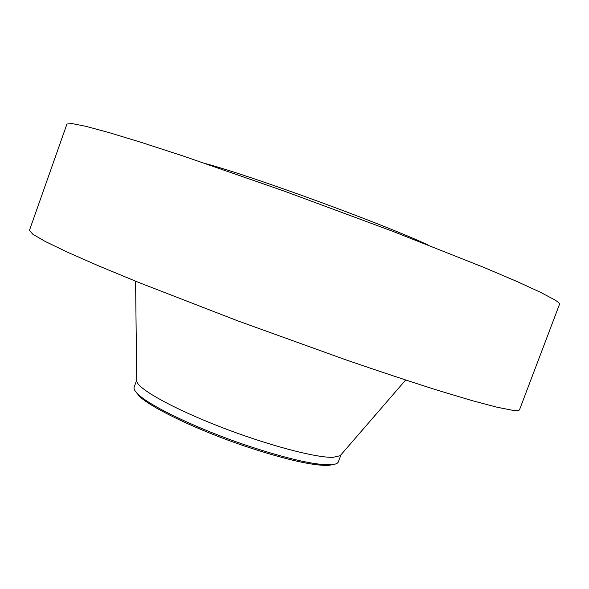 <?xml version="1.0" encoding="UTF-8"?>
<svg xmlns="http://www.w3.org/2000/svg" width="589" height="589" viewBox="0 0 589 589"><rect width="100%" height="100%" fill="white"/><g stroke="black" fill="none" stroke-linecap="round" stroke-linejoin="round"><path stroke-width="0.88" d="M66.947 124.036L71.895 123.535L85.839 126.311L109.26 132.65L142.089 142.648L183.532 156.137L285.032 191.396L392.981 231.403L483.51 267.266L516.693 281.373L540.4 292.247L554.514 299.735C558.181 301.995 559.844 303.512 559.513 304.292L519.55 409.686C519.233 410.599 516.928 410.805 512.621 410.29L496.932 407.205L471.796 400.535L437.413 390.212C410.18 381.576 379.544 371.409 345.5 359.71L237.868 320.895L138.268 282.286L98.208 265.705L66.925 251.937L45.132 241.402L32.822 234.231L29.45 230.336L66.947 124.036M136.729 380.067L136.744 381.26C137.863 388.799 172.194 408.162 219.587 426.576C266.92 445.019 316.131 458.014 333.16 457.307L340.184 455.709L340.957 454.811M136.729 380.015L134.182 387.076C133.548 388.806 134.874 391.221 138.157 394.328C149.886 406.012 197.271 428.77 245.863 445.174C286.136 458.544 314.312 465.082 330.385 464.795L330.665 464.78C335.178 464.522 337.747 463.528 338.38 461.798L340.994 454.767M135.926 391.979L139.438 396.257C151.02 407.809 197.492 430.154 245.142 446.234C284.936 459.427 312.707 465.825 328.441 465.42L333.882 464.419M206.187 163.779C252.924 176.347 383.704 224.21 427.511 244.766M340.184 455.709L405.652 380.03M136.744 381.26L135.58 281.203M139.438 396.257L138.157 394.328M328.441 465.42L330.665 464.78"/></g></svg>
